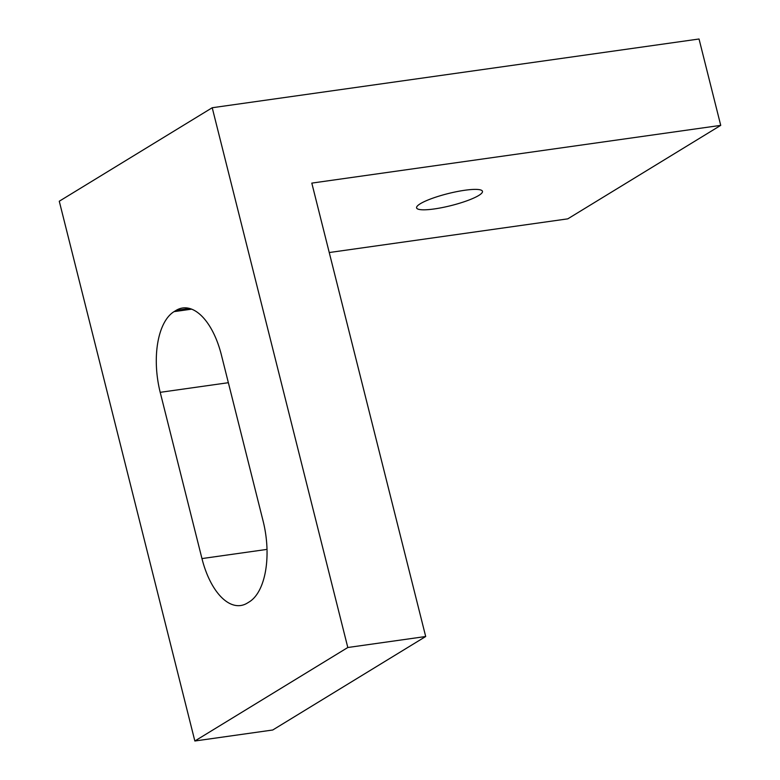 <?xml version="1.0" encoding="UTF-8"?>
<svg xmlns="http://www.w3.org/2000/svg" width="780" height="780" viewBox="0 0 780 780"><rect width="100%" height="100%" fill="white"/><g stroke="black" fill="none" stroke-linecap="round" stroke-linejoin="round"><path stroke-width="1.17" d="M478.735 195.478A33.959 6.181 165.9 0 0 482.469 191.334A33.959 6.181 165.9 0 0 456.671 191.656A33.959 6.181 165.9 0 0 420.322 203.726A33.959 6.181 165.9 0 0 416.588 207.88A33.959 6.181 165.9 0 0 442.387 207.548A33.959 6.181 165.9 0 0 478.735 195.478M425.695 636.509L347.802 647.507L212.219 107.737L699.036 39L720.73 125.366L311.805 183.105L425.695 636.509L272.737 730.002L194.854 741L347.802 647.507M221.383 354.929L263.143 521.186A65.657 32.526 82 0 1 249.298 601.867L247.26 603.115A65.657 32.526 82 0 1 240.708 605.514A65.657 32.526 82 0 1 201.961 558.577L160.202 392.33A65.657 32.526 82 0 1 174.047 311.639L176.085 310.391A65.657 32.526 82 0 1 182.627 307.993A65.657 32.526 82 0 1 221.383 354.929M194.854 741L59.27 201.23L212.219 107.737M329.248 252.535L567.782 218.849L720.73 125.366M228.355 382.707L160.202 392.33M201.961 558.577L267.014 549.393M189.589 308.49L176.085 310.391M174.047 311.639L191.607 309.163"/></g></svg>
